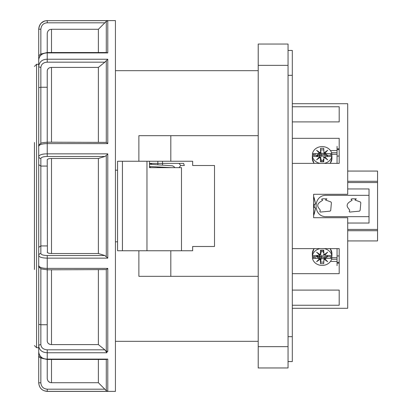 <?xml version="1.0" encoding="UTF-8"?>
<svg xmlns="http://www.w3.org/2000/svg" width="412" height="412" viewBox="0 0 412 412"><rect width="100%" height="100%" fill="white"/><g stroke="black" fill="none" stroke-linecap="round" stroke-linejoin="round"><path stroke-width="0.62" d="M258.211 70.679L115.432 70.679M258.211 341.321L115.432 341.321M369.023 223.047L369.023 216.655L326.402 216.655C312.672 217.33 312.641 194.685 326.402 195.345L369.023 195.345L369.023 188.953L369.023 223.047L347.713 223.047M258.211 135.677L138.875 135.677L138.875 161.247L192.662 161.247L192.662 165.511L214.513 165.511L214.513 246.489L192.662 246.489L192.662 250.754L138.875 250.754L138.875 276.323L258.211 276.323M288.045 65.354L288.045 367.957L258.211 367.957L258.211 44.043L288.045 44.043L288.045 65.354L258.211 65.354M331.562 152.723L337.057 152.723L337.057 150.576L330.46 150.576M331.82 154.284L337.057 154.284L337.057 163.379M318.244 155.309L320.042 154.747M320.938 154.562L326.108 154.284M337.057 154.284L337.057 152.723M337.057 248.621L337.057 257.716L331.82 257.716M331.562 259.277L337.057 259.277L337.057 257.716M326.108 257.716L321.149 257.474M320.042 257.253L318.244 256.691M330.46 261.424L337.057 261.424L337.057 265.668M315.515 258.288L314.387 256.691M337.057 261.424L337.057 259.277M314.387 155.309L315.515 153.712M337.057 146.332L337.057 150.576M321.592 199.223L322.869 198.769L326.901 198.878L325.495 199.98L330.991 201.993L331.408 202.745L330.723 210.393L330.1 211.14L320.376 212.077L319.83 211.65L320.309 210.197L319.254 208.693C316.931 206.185 317.266 203.904 320.258 201.859L322.694 200.268L321.592 199.223M350.998 199.223L352.281 198.769L356.313 198.878L354.902 199.98L360.397 201.993L360.819 202.745L360.129 210.393L359.511 211.14L349.783 212.077L349.242 211.65L349.716 210.197L348.66 208.693C346.338 206.185 346.672 203.904 349.664 201.859L352.1 200.268L350.998 199.223M369.023 216.655L369.023 195.345M316.735 155.309A7.457 6.458 180 0 1 319.104 153.856M321.041 153.367A7.457 6.458 180 0 1 322.143 153.295A7.457 6.458 180 0 1 327.55 155.309M324.141 163.379A9.8 8.487 180 0 0 331.82 156.426L331.82 158.023A9.8 8.487 0 0 0 331.943 156.668A9.8 8.487 0 0 0 331.82 155.309L323.837 155.309L327.535 155.607L327.535 156.426M331.943 156.668L331.943 158.368A9.8 8.487 180 0 1 330.053 163.379M317.812 156.426L316.751 155.607L320.443 155.309L312.466 155.309A9.8 8.487 0 0 0 312.337 156.668L312.337 158.368A9.8 8.487 180 0 0 314.227 163.379M312.466 155.309L312.466 153.712A9.8 8.487 180 0 1 322.143 146.579A9.8 8.487 180 0 1 331.82 153.712L331.82 155.309M318.383 158.023L319.135 158.023M321.257 160.814L320.572 161.859L323.708 161.859L323.023 160.814L321.257 160.814L321.257 159.794L320.284 157.188L319.691 156.673L312.466 156.426L312.466 158.023A9.8 8.487 0 0 1 312.337 156.668M319.99 157.405L319.501 156.874M316.751 156.426L316.751 155.607M318.018 158.404L318.363 158.584M316.596 150.267L320.284 152.945L320.083 153.485L316.596 150.267L319.691 153.46L312.466 153.712M320.284 152.945L320.572 152.079L321.257 156.735L320.572 148.279L320.572 152.079M320.572 148.279L323.708 148.279L323.997 152.945L327.684 150.267L324.589 153.46L331.82 153.712M326.263 158.404L325.918 158.584M323.023 160.814L323.023 159.794L323.904 159.027M323.904 157.502L323.023 156.735L323.023 155.721L321.257 155.721M321.257 156.735L320.376 157.502M321.257 159.794L320.484 157.564M319.691 156.673L316.596 159.871L320.284 157.188L320.572 161.859M320.145 163.379A9.8 8.487 180 0 1 312.466 156.426M331.82 156.426L324.589 156.673L327.684 159.871L323.997 157.188L323.708 161.859M325.145 158.023L325.897 158.023M324.29 157.405L324.785 156.874M320.083 153.485L319.691 153.46M320.212 157.127L319.532 155.607M318.692 153.712L320.443 155.309M327.55 256.691A7.457 6.458 0 0 1 322.143 258.705A7.457 6.458 0 0 1 321.041 258.633M319.104 258.144A7.457 6.458 0 0 1 316.735 256.691M327.535 255.574L327.535 256.393L323.837 256.691L331.82 256.691A9.8 8.487 180 0 0 331.943 255.332A9.8 8.487 180 0 0 331.82 253.977L331.82 255.574A9.8 8.487 0 0 0 324.141 248.621M331.943 255.332L331.943 253.632A9.8 8.487 0 0 0 330.053 248.621M319.691 255.327L320.284 254.812L321.257 252.206L321.257 251.186L320.572 250.141L320.284 254.812L316.596 252.129L319.691 255.327L312.466 255.574L312.466 253.977A9.8 8.487 180 0 0 312.337 255.332L312.337 253.632A9.8 8.487 0 0 1 314.227 248.621M312.466 255.574A9.8 8.487 0 0 1 320.145 248.621M320.083 258.515L316.596 261.733L320.284 259.055L320.083 258.515L312.466 258.288L312.466 256.691L320.443 256.691L318.692 258.288M331.82 256.691L331.82 258.288A9.8 8.487 0 0 1 322.143 265.421A9.8 8.487 0 0 1 312.466 258.288M331.82 258.288L324.589 258.54L327.684 261.733L323.997 259.055L323.708 263.721L320.572 263.721L320.284 259.055M319.691 258.54L316.596 261.733M323.904 254.498L323.023 255.265L323.023 256.279L321.257 256.279L321.257 255.265L320.572 259.921M321.257 256.279L320.572 263.721M320.443 256.691L319.532 256.393L320.212 254.874M321.257 255.265L320.376 254.498M318.363 253.416L318.018 253.596M319.532 256.393L316.751 256.393L316.751 255.574M316.751 256.393L317.812 255.574M320.572 250.141L323.708 250.141L323.997 254.812L327.684 252.129L324.589 255.327L331.82 255.574M323.708 250.141L323.023 251.186L321.257 251.186M323.904 252.973L323.023 252.206L323.023 251.186M321.257 252.206L320.484 254.436M325.918 253.416L326.263 253.596M325.897 253.977L325.145 253.977M324.29 254.595L324.785 255.126M312.337 255.332A9.8 8.487 180 0 0 312.466 256.691M319.135 253.977L318.383 253.977M319.501 255.126L319.99 254.595M339.189 161.247L339.189 163.379L292.309 163.379M292.309 248.621L339.189 248.621L339.189 250.754M347.713 240.932L377.547 240.932L377.547 230.71L347.713 230.71M347.713 181.29L377.547 181.29L377.547 171.068L347.713 171.068M314.248 213.859L313.62 215.45L313.62 217.721L347.713 217.721L347.713 308.289L292.309 308.289M313.62 217.721L313.62 194.279L347.713 194.279L347.713 103.711L292.309 103.711M337.057 149.659L339.189 149.659L339.189 148.825L337.057 148.825M292.309 138.329L339.189 138.329L339.189 163.379M337.057 156.055L339.189 156.055M292.309 106.76L339.189 106.76L339.189 121.9L292.309 121.9M292.309 290.099L339.189 290.099L339.189 305.241L292.309 305.241M339.189 255.945L337.057 255.945M337.057 263.175L339.189 263.175L339.189 262.341L337.057 262.341M339.189 248.621L339.189 273.671L292.309 273.671M339.189 106.76L339.189 121.9M339.189 290.099L339.189 305.241M347.713 188.953L369.023 188.953M347.713 182.557L377.547 182.557L377.547 229.443L347.713 229.443M377.547 229.443L377.547 230.71M377.547 181.29L377.547 182.557M313.62 194.279L313.62 196.55L314.124 197.796M313.62 215.45L315.484 208.41L314.371 213.514M314.248 198.141L315.484 203.585L313.62 196.55M315.484 203.59L315.334 204.182L314.238 204.347L314.238 207.653L315.334 207.818L315.484 208.41M47.236 87.262L40.845 87.262L38.713 87.663L38.713 156.436C39.557 154.742 42.4 153.882 47.236 153.856L107.79 153.856L107.79 258.144L104.849 255.517L98.38 253.514L51.335 253.514M38.713 29.206L40.845 29.206C41.344 25.183 43.476 23.051 47.236 22.809L47.236 20.677L107.79 20.677L107.79 52.906L47.236 52.906C42.127 53.189 39.284 55.502 38.713 59.838L38.713 29.206C39.557 23.602 42.4 20.76 47.236 20.677L115.432 20.6L115.432 391.4L47.236 391.4C42.065 390.89 39.222 388.053 38.713 382.877M38.713 154.536L38.713 66.1C39.557 61.594 42.4 59.307 47.236 59.24L107.79 59.24L107.79 143.608L47.236 143.608L47.236 70.869C47.571 68.665 48.992 67.516 51.5 67.413L98.38 67.413L98.38 142.192M38.713 66.1A2.132 1.251 -0 0 0 40.845 67.352C41.344 64.102 43.476 62.377 47.236 62.181L104.849 62.181L98.38 67.413M104.849 62.181L106.281 60.662L106.286 142.392L47.236 142.192L42.699 142.696C40.948 142.789 37.868 145.539 38.713 146.301L38.713 146.301C39.284 144.617 42.127 143.716 47.236 143.608L47.236 156.483C43.476 156.56 41.344 157.219 40.845 158.46L40.845 166.067L38.713 164.671L38.713 352.162C39.557 356.72 42.4 359.027 47.236 359.094L107.79 359.094L106.281 359.429M47.411 252.566L47.236 159.805C47.571 158.965 48.992 158.522 51.5 158.486L98.38 158.486L98.38 253.514M47.236 252.196C47.571 253.035 48.992 253.478 51.5 253.514L51.5 158.486M47.236 166.067L40.845 166.067L40.845 245.933L47.236 245.933M104.849 255.517L47.236 255.517C43.353 255.399 41.221 254.74 40.845 253.54L40.845 245.933L38.713 247.329L38.713 255.564C39.284 257.176 42.127 258.036 47.236 258.144L47.236 268.392L107.79 268.392L106.281 269.608L106.281 350.983L107.79 351.488L106.909 351.488L106.281 350.983M38.713 156.436L38.713 164.671L38.713 156.436A2.132 2.029 -0 0 0 40.845 158.46M47.236 156.483L104.849 156.483L98.38 158.486M104.849 156.483L106.281 155.489L106.281 256.511M106.281 269.608L47.236 269.808L41.581 268.964C39.135 267.506 38.182 266.42 38.713 265.699L38.713 265.699C39.557 267.47 42.4 268.367 47.236 268.392L47.236 341.131C47.571 343.335 48.992 344.483 51.5 344.587L98.38 344.587L98.38 269.808M38.713 324.337L40.845 324.738L47.236 324.738M106.909 351.488L106.909 352.76L104.849 349.819L98.38 344.587M98.38 359.47L98.38 382.717L51.5 382.717C48.992 382.594 47.571 381.172 47.236 378.453L47.236 352.76C42.127 352.476 39.284 350.19 38.713 345.9A2.132 1.251 180 0 1 40.845 344.648C41.221 347.79 43.353 349.515 47.236 349.819L47.236 352.76L106.909 352.76M38.713 330.599L38.713 356.143L40.845 358.188L42.4 358.188M98.38 382.717L106.281 390.648L107.79 391.323L47.236 391.323C42.127 390.973 39.284 388.13 38.713 382.794L38.713 356.143M38.903 356.988L39.104 357.328M49.857 382.387L48.523 381.502M48.462 253.123L47.56 252.7M49.831 344.308L48.523 343.603M104.978 22.681L105.575 22.078M44.053 21.295L41.427 22.969M47.236 62.181L47.236 33.547C47.571 30.828 48.992 29.407 51.5 29.283L98.38 29.283L98.38 52.53M42.4 53.812L40.845 53.812L38.713 55.857L38.713 81.401M47.236 22.809L104.849 22.809L98.38 29.283M104.849 22.809L106.281 21.352L106.281 52.53M107.79 20.677L106.281 21.352M107.79 52.906L106.281 52.571M107.79 59.24L106.281 60.662M107.79 143.608L106.286 142.392M107.79 153.856L106.281 155.489M44.079 390.715L47.236 391.4M43.631 388.073L42.446 387.028M40.845 357.008L40.845 382.794C41.221 386.677 43.353 388.81 47.236 389.191L104.849 389.191L106.286 390.648M38.713 64.287L36.58 64.287L34.454 66.42M38.713 347.713L36.58 347.713L36.58 64.287M34.454 269.505L34.454 142.495M149.525 161.247L149.525 167.643L181.491 167.643L181.491 250.754M122.415 250.754L146.96 250.754L146.96 161.247L117.564 161.247L117.564 170.197L115.432 170.197L117.564 170.197L117.564 250.754L122.415 250.754L122.415 161.247M115.432 241.803L117.564 241.803L115.432 241.803M157.837 161.247L157.837 164.79L157.837 161.247M157.837 166.942L157.837 167.643L157.837 166.942M157.837 162.004L157.837 164.79L157.837 162.004M162.529 167.643L162.529 167.21L162.529 167.643M162.529 165.047L162.529 161.247L162.529 165.047M171.258 167.643L149.525 166.489M149.525 166.937L150.838 167.638M160.186 167.051L167.998 167.643M184.324 165.511L180.698 165.511L179.071 163.379L183.597 163.379L184.324 165.511M149.525 164.084L150.735 163.379L152.146 164.44M179.071 167.643L180.698 165.511M288.045 361.566L292.309 361.566L292.309 50.434L288.045 50.434M288.045 346.647L258.211 346.647M170.815 250.754L170.815 276.323M170.815 135.677L170.815 161.247M312.996 155.309A9.8 8.487 180 0 1 313.949 153.712M320.727 149.968A9.8 8.487 180 0 1 322.138 149.88A9.8 8.487 180 0 1 323.708 149.989M330.336 153.712A9.8 8.487 180 0 1 331.284 155.309M323.708 262.011A9.8 8.487 0 0 1 322.143 262.12A9.8 8.487 0 0 1 320.727 262.032M313.949 258.288A9.8 8.487 0 0 1 312.996 256.691M331.284 256.691A9.8 8.487 0 0 1 330.336 258.288M51.5 67.413L51.5 142.192M40.845 143.355L40.845 67.352M40.845 253.54A2.132 2.029 180 0 0 38.713 255.564M51.5 269.808L51.5 344.587M40.845 344.648L40.845 268.645M104.849 349.819L47.236 349.819M51.5 359.47L51.5 382.717M106.281 359.47L106.281 390.648M40.845 382.794L38.713 382.794M51.5 29.283L51.5 52.53M40.845 29.206L40.845 53.812M47.236 255.517L47.236 258.144L107.79 258.144M107.79 268.392L107.79 351.488M107.79 359.094L107.79 391.323M47.236 389.191L47.236 391.323M292.309 75.324L288.045 75.324M288.045 336.676L292.309 336.676M314.047 163.379L312.337 158.368M330.233 163.379L331.943 158.368M312.337 253.632L314.047 248.621M330.233 248.621L331.943 253.632M47.236 20.6C42.065 21.11 39.222 23.948 38.713 29.123M38.713 59.838C38.465 57.314 41.73 53.488 42.915 53.534L47.236 52.53L106.595 52.53M106.595 359.47L47.236 359.47L43.198 358.6C41.947 358.703 38.445 354.784 38.713 352.162L38.713 345.9M36.58 347.713L34.454 345.58M150.735 163.379L179.071 163.379M174.616 167.643L174.049 166.597L172.35 165.815L149.525 164.208M150.638 163.384L149.525 163.487"/></g></svg>
